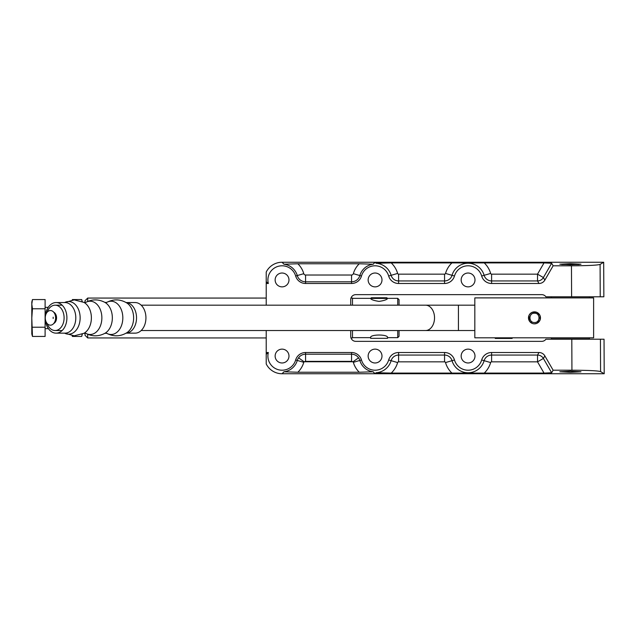 <?xml version="1.0" encoding="UTF-8"?>
<svg xmlns="http://www.w3.org/2000/svg" width="636" height="636" viewBox="0 0 636 636"><rect width="100%" height="100%" fill="white"/><g stroke="black" fill="none" stroke-linecap="round" stroke-linejoin="round"><path stroke-width="0.95" d="M579.094 264.52L561.707 264.52M474.997 356.057A6.917 6.917 0 0 1 464.622 362.051A6.917 6.917 0 0 1 464.622 350.062A6.917 6.917 0 0 1 474.997 356.057M381.99 356.057A6.917 6.917 0 0 1 371.607 362.051A6.917 6.917 0 0 1 371.607 350.062A6.917 6.917 0 0 1 381.99 356.057M288.975 356.057A6.917 6.917 0 0 1 278.6 362.051A6.917 6.917 0 0 1 278.6 350.062A6.917 6.917 0 0 1 288.975 356.057M474.997 279.943A6.917 6.917 0 0 1 464.622 285.938A6.917 6.917 0 0 1 464.622 273.949A6.917 6.917 0 0 1 474.997 279.943M381.99 279.943A6.917 6.917 0 0 1 371.607 285.938A6.917 6.917 0 0 1 371.607 273.949A6.917 6.917 0 0 1 381.99 279.943M288.975 279.943A6.917 6.917 0 0 1 278.6 285.938A6.917 6.917 0 0 1 278.6 273.949A6.917 6.917 0 0 1 288.975 279.943M570.405 371.241L580.978 371.79L570.405 372.346L559.823 371.79L570.405 371.241M570.405 263.654L580.978 264.21L570.405 264.759L559.823 264.21L570.405 263.654M398.589 274.164L398.589 280.937L444.556 280.937L444.556 274.164L398.589 274.164A1.002 1.002 0 0 1 397.627 273.432A23.484 23.484 0 0 0 391.22 262.906L376.059 263.272L375.065 262.247L282.058 262.247A17.697 17.697 0 0 0 266.222 272.041L266.222 283.489L268.352 283.489A14.151 14.151 0 0 1 278.322 266.293A14.151 14.151 0 0 1 295.661 276.024A10.327 10.327 0 0 0 305.582 283.489L351.541 283.489A10.327 10.327 0 0 0 361.471 276.024A14.151 14.151 0 0 1 388.668 276.024A10.327 10.327 0 0 0 398.589 283.489L444.556 283.489A10.327 10.327 0 0 0 454.478 276.024A14.151 14.151 0 0 1 481.675 276.024A10.327 10.327 0 0 0 491.604 283.489L538.994 283.489A6.797 6.789 60 0 0 544.861 280.102L553.129 265.792L571.462 265.792L571.605 296.789L545.903 296.789A5.056 5.056 0 0 0 541.777 294.651L355.77 294.651A5.056 5.056 0 0 0 350.714 299.707C351.04 297.481 351.04 297.481 350.714 299.707L350.714 305.177M350.714 330.529L350.714 336.293A5.056 5.056 0 0 0 355.77 341.349L541.777 341.349A5.056 5.056 0 0 0 545.903 339.211L571.796 339.211L571.939 370.208C588.213 370.287 597.76 370.74 600.575 371.583L600.432 339.211L571.796 339.211M266.222 283.489L266.222 305.177M266.222 330.529L266.222 363.959A17.697 17.697 0 0 0 282.058 373.753L283.918 371.79L297.863 372.235A22.618 22.618 0 0 0 303.785 362.321L297.274 360.445A15.836 15.836 0 0 1 283.918 371.79M571.939 370.208L553.129 370.208L544.861 355.898A6.797 6.789 -60 0 0 538.994 352.511L491.604 352.511A10.327 10.327 0 0 0 481.675 359.976A14.151 14.151 0 0 1 454.478 359.976A10.327 10.327 0 0 0 444.556 352.511L398.589 352.511A10.327 10.327 0 0 0 388.668 359.976A14.151 14.151 0 0 1 361.471 359.976A10.327 10.327 0 0 0 351.541 352.511L305.582 352.511A10.327 10.327 0 0 0 295.661 359.976A14.151 14.151 0 0 1 278.322 369.707A14.151 14.151 0 0 1 268.352 352.511L266.222 352.511M373.213 371.79A15.836 15.836 0 0 1 359.849 360.445L353.338 362.321A22.618 22.618 0 0 0 359.26 372.235L373.213 371.79L375.065 373.753L604.2 373.753L604.041 339.211L600.432 339.211M589.413 297.894L589.413 296.789L571.605 296.789L600.233 296.789L600.09 264.417C597.276 265.26 587.736 265.713 571.462 265.792M600.233 296.789L603.85 296.789L603.691 262.247L600.09 264.417M551.65 263.24L544.019 262.906L537.523 274.164L543.39 277.55L551.65 263.24L553.129 265.792M544.861 280.102L543.39 277.55A6.789 6.773 -30 0 1 537.523 280.937L537.523 274.164L491.604 274.164A1.002 1.002 0 0 1 490.642 273.432A23.484 23.484 0 0 0 484.235 262.906L451.926 262.906A23.484 23.484 0 0 0 445.518 273.432A1.002 1.002 0 0 1 444.556 274.164M484.235 262.906L544.019 262.906M391.22 262.906L451.926 262.906M603.691 262.247L375.065 262.247L373.213 264.21L359.26 263.765A22.618 22.618 0 0 0 353.338 273.679A1.868 1.868 0 0 1 351.541 275.022L305.582 275.022L305.582 281.804L351.541 281.804L351.541 275.022M305.582 275.022A1.868 1.868 0 0 1 303.785 273.679A22.618 22.618 0 0 0 297.863 263.765L283.918 264.21L282.058 262.247L283.855 264.043M538.994 352.511L537.523 355.063A6.789 6.773 -150 0 1 543.39 358.45L537.523 361.836L544.019 373.094L551.65 372.76L553.129 370.208M444.556 361.836L444.556 355.063L398.589 355.063L398.589 361.836L444.556 361.836A1.002 1.002 0 0 1 445.518 362.568A23.484 23.484 0 0 0 451.926 373.094L484.235 373.094A23.484 23.484 0 0 0 490.642 362.568A1.002 1.002 0 0 1 491.604 361.836L537.523 361.836L537.523 355.063L491.604 355.063L491.604 361.836M283.855 371.957L282.058 373.753L375.065 373.753L376.059 372.728L391.22 373.094A23.484 23.484 0 0 0 397.627 362.568A1.002 1.002 0 0 1 398.589 361.836M303.785 362.321A1.868 1.868 0 0 1 304.064 361.757L353.06 361.757L358.569 357.806C356.804 355.476 354.467 354.276 351.541 354.196L305.582 354.196C302.656 354.276 300.319 355.476 298.562 357.806L304.064 361.757L305.582 361.367L305.582 352.511M353.338 362.321A1.868 1.868 0 0 0 353.06 361.757L351.541 361.367L351.541 352.511M268.352 352.511L266.222 354.292M359.26 372.235L297.863 372.235M604.2 373.753L600.575 371.583M544.019 373.094L484.235 373.094M451.926 373.094L391.22 373.094M373.268 371.957L375.065 373.753L376.027 372.791M373.268 264.043L375.065 262.247L376.027 263.209M297.863 263.765L359.26 263.765M268.352 283.489L266.222 281.708M141.184 330.529L474.822 330.529M534.478 322.508C528.468 322.802 528.468 312.904 534.478 313.198C540.481 312.904 540.481 322.802 534.478 322.508M47.096 323.446A12.672 8.96 -90 0 0 55.141 330.529L62.145 330.529M55.141 330.529A12.672 8.96 -90 0 0 64.101 317.857A12.672 8.96 -90 0 0 55.141 305.177A12.672 8.96 -90 0 0 47.096 312.26M589.413 337.811L589.413 338.916L551.396 338.916L551.396 337.811M534.478 323.843A5.986 5.986 0 0 1 529.287 314.86A5.986 5.986 0 0 1 539.662 314.86A5.986 5.986 0 0 1 534.478 323.843L536.784 323.382L540.004 320.162L540.004 315.543L536.784 312.332L532.165 312.332L530.241 313.62L528.953 315.543L529.51 321.204L532.165 323.382M474.822 337.811L474.822 297.894L593.619 297.894L593.619 337.811L474.822 337.811M399.05 305.177L399.05 299.667L397.723 298.34L397.723 305.177M397.723 330.529L397.723 337.66L399.05 336.333L399.05 330.529M87.689 301.448L87.689 298.061L85.025 300.725L85.025 302.545M85.025 333.161L85.025 335.275L87.689 337.939L87.689 334.258M350.993 298.061L352.479 298.061L352.479 305.177M352.479 330.529L352.479 337.939L350.993 337.939M87.689 298.061L266.222 298.061M370.645 337.613L370.605 337.549C370.041 334.194 388.143 334.194 387.57 337.549L387.539 337.613M387.475 298.356L387.57 298.451C387.093 299.62 384.263 300.605 379.088 301.4C373.92 300.605 371.09 299.62 370.605 298.451L370.709 298.356M387.324 298.34L397.723 298.34M352.479 298.34L370.86 298.34M32.46 308.778L31.8 318L32.46 336.436L45.108 336.436L45.108 299.564L32.46 299.564L31.8 304.167L32.46 308.778L45.108 308.778M32.46 327.222L45.108 327.222M32.46 299.564L31.8 302.036L31.8 333.964L32.46 336.436M45.108 307.355L48.209 307.355M82.124 301.48L81.702 299.564L72.377 299.564L72.266 300.009L72.377 299.564M82.314 334.139L81.702 336.436L72.377 336.436L72.194 335.697L72.377 336.436M81.702 336.436L82.179 334.202M370.645 298.419L387.539 298.419L386.879 297.759L371.305 297.759L370.645 298.538M370.645 337.454L370.645 338.312L387.539 338.312L387.539 337.454M495.245 337.811L495.245 338.455L512.147 338.455L512.147 337.811M54.1 312.681A7.322 5.175 90 0 1 51.778 324.924A7.322 5.175 90 0 1 45.442 315.957A7.322 5.175 90 0 1 54.1 312.681M63.735 307.037A15.304 10.82 -90 0 0 56.079 302.553A15.304 10.82 -90 0 0 45.259 317.857A15.304 10.82 -90 0 0 56.079 333.153A15.304 10.82 -90 0 0 66.08 323.708A15.304 10.82 -90 0 0 63.735 307.037M126.151 302.553L135.118 302.553A15.304 10.82 90 0 1 142.766 307.037A15.304 10.82 90 0 1 145.111 323.708A15.304 10.82 90 0 1 135.118 333.153L126.151 333.153A15.304 10.82 90 0 0 135.794 323.406A15.304 10.82 90 0 0 133.361 307.037A15.304 10.82 90 0 0 126.174 302.569M53.734 323.501A5.986 4.237 -90 0 0 55.316 313.62A5.986 4.237 -90 0 0 53.734 312.204M491.604 274.164L491.604 280.937L537.523 280.937L538.994 283.489M490.642 273.432L484.131 275.316A7.775 7.775 0 0 0 491.604 280.937L491.604 283.489M444.556 283.489L444.556 280.937A7.775 7.775 0 0 0 452.029 275.316A16.703 16.703 0 0 1 484.131 275.316L481.675 276.024M454.478 276.024L445.518 273.432M397.627 273.432L391.116 275.316A7.775 7.775 0 0 0 398.589 280.937L398.589 283.489M376.059 263.272A16.703 16.703 0 0 1 391.116 275.316L388.668 276.024M351.541 283.489L351.541 281.804A8.642 8.642 0 0 0 359.849 275.555L353.338 273.679M303.785 273.679L297.274 275.555A8.642 8.642 0 0 0 305.582 281.804L305.582 283.489M361.471 276.024L359.849 275.555A15.836 15.836 0 0 1 373.213 264.21M283.918 264.21A15.836 15.836 0 0 1 297.274 275.555L295.661 276.024M551.65 372.76L543.39 358.45L544.861 355.898M491.604 352.511L491.604 355.063A7.775 7.775 0 0 0 484.131 360.684L490.642 362.568M481.675 359.976L484.131 360.684A16.703 16.703 0 0 1 452.029 360.684L454.478 359.976M398.589 352.511L398.589 355.063A7.775 7.775 0 0 0 391.116 360.684L397.627 362.568M445.518 362.568L452.029 360.684A7.775 7.775 0 0 0 444.556 355.063L444.556 352.511M388.668 359.976L391.116 360.684A16.703 16.703 0 0 1 376.059 372.728M358.569 357.806A8.642 8.642 0 0 1 359.849 360.445L361.471 359.976M298.562 357.806A8.642 8.642 0 0 0 297.274 360.445L295.661 359.976M305.582 361.367L351.541 361.367M458.429 330.529L458.429 305.177L474.822 305.177M425.571 330.529A12.672 8.96 -90 0 0 434.531 317.857A12.672 8.96 -90 0 0 425.571 305.177L458.429 305.177M56.079 302.553L64.983 302.553A15.304 10.82 90 0 1 72.631 307.037A15.304 10.82 90 0 1 74.976 323.708A15.304 10.82 90 0 1 64.983 333.153L56.079 333.153M64.578 302.553A16.329 11.543 90 0 1 76.765 306.314A16.329 11.543 90 0 1 78.315 326.673A16.329 11.543 90 0 1 64.578 333.153M64.538 302.553L74.245 299.89L83.992 302.41A16.631 11.758 90 0 1 87.943 306.091A16.631 11.758 90 0 1 83.992 333.296L74.245 335.816L64.538 333.153M85.741 333.296C92.141 336.651 98.548 336.651 104.948 333.296A16.631 11.758 90 0 0 108.899 306.091A16.631 11.758 90 0 0 104.948 302.41C98.548 299.063 92.141 299.063 85.741 302.41A16.631 11.758 90 0 1 98.421 306.091A16.631 11.758 90 0 1 99.932 326.999A16.631 11.758 90 0 1 85.757 333.312L83.968 333.312M106.713 302.402A16.631 11.758 90 0 1 119.377 306.091A16.631 11.758 90 0 1 120.888 326.999A16.631 11.758 90 0 1 106.713 333.312L106.697 333.296C113.542 336.834 120.276 336.635 126.898 332.692A16.329 11.543 90 0 0 130.253 306.314A16.329 11.543 90 0 0 126.898 303.014C120.276 299.071 113.542 298.872 106.697 302.41L104.924 302.394M55.141 305.177L62.145 305.177M141.184 305.177L425.571 305.177M551.396 297.894L551.396 296.789M87.689 337.939L266.222 337.939M352.479 337.66L370.645 337.66M387.539 337.66L397.723 337.66M45.108 328.645L48.408 328.645M82.227 301.528L81.702 299.564M53.17 317.197L53.17 318.509M85.741 302.41L83.968 302.394M104.924 333.312L106.721 333.312"/></g></svg>

